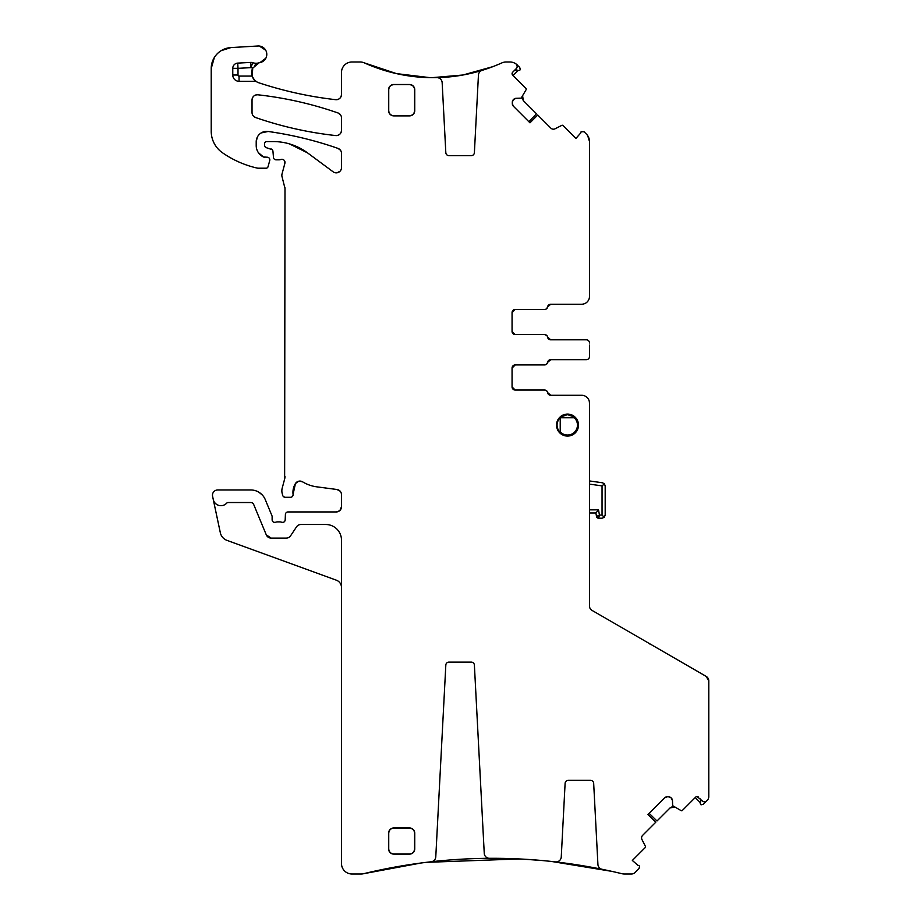 <?xml version="1.0" encoding="UTF-8"?>
<svg xmlns="http://www.w3.org/2000/svg" width="920" height="920" viewBox="0 0 920 920"><rect width="100%" height="100%" fill="white"/><g stroke="black" fill="none" stroke-linecap="round" stroke-linejoin="round"><path stroke-width="1.38" d="M650.049 644.31L651.095 644.598M697.061 796.57L702.259 800.883A3.139 3.139 0 0 0 706.698 800.883L707.25 800.342A5.232 5.232 0 0 0 708.779 796.639L708.779 680.926A5.232 5.232 0 0 0 706.169 676.395L591.318 609.983M589.57 606.889L589.8 607.775A5.232 5.232 0 0 0 590.272 608.752A5.232 5.232 0 0 1 589.789 607.752M590.306 608.821L592.112 610.535A5.232 5.232 0 0 1 589.49 606.004L589.49 403.121A7.843 7.843 0 0 0 581.647 395.278L550.689 395.278A3.139 3.139 0 0 1 547.596 392.656A3.139 3.139 0 0 0 544.502 390.046L515.2 390.046A3.139 3.139 0 0 1 512.06 386.906L512.06 368.069A3.139 3.139 0 0 1 515.2 364.929L544.502 364.929A3.139 3.139 0 0 0 547.596 362.308A3.139 3.139 0 0 1 550.689 359.697L586.351 359.697A3.139 3.139 0 0 0 589.49 356.558L589.49 345.115M708.779 680.926L706.169 676.395M589.49 354.395L589.49 356.558M512.716 333.362L512.06 331.441A3.139 3.139 0 0 0 515.2 334.581L512.06 331.441A3.139 3.139 0 0 0 515.2 334.581L544.502 334.581A3.139 3.139 0 0 1 547.596 337.203A3.139 3.139 0 0 0 550.689 339.813L586.351 339.813A3.139 3.139 0 0 1 589.49 342.953M512.06 331.441L512.06 312.604L515.2 309.465A3.139 3.139 0 0 0 512.06 312.604L513.003 310.362M529.851 122.682L537.694 114.988L550.827 128.121A3.657 3.657 0 0 0 555.082 128.788L561.832 125.35A1.046 1.046 0 0 1 563.051 125.545L575.943 138.437L580.911 132.733A1.046 1.046 0 0 1 581.175 131.721L584.085 131.778L586.431 134.124A10.465 10.465 0 0 1 589.49 141.519L589.49 296.389A7.843 7.843 0 0 1 581.647 304.233L550.689 304.233A3.139 3.139 0 0 0 547.596 306.854A3.139 3.139 0 0 1 544.502 309.465L515.2 309.465A3.139 3.139 0 0 0 512.06 312.604M537.751 115.046L529.989 122.82L513.383 106.214L512.313 103.626A3.657 3.657 0 0 0 513.383 106.214M512.313 102.223L513.383 99.624A3.657 3.657 0 0 0 512.313 102.223L512.313 103.626M513.383 99.624L513.647 99.371A3.657 3.657 0 0 1 516.235 98.302L513.647 99.371M512.072 73.715L512.681 72.22A2.093 2.093 0 0 0 512.681 75.175L525.941 88.435A1.046 1.046 0 0 1 526.136 89.654L521.157 98.141L516.235 98.302M512.681 72.22L516.281 68.609A3.139 3.139 0 0 0 515.821 63.79A10.465 10.465 0 0 0 509.967 61.996L506.126 61.996A10.465 10.465 0 0 0 501.825 62.916A167.106 167.106 0 0 1 482.137 70.346A5.232 5.232 0 0 0 478.446 75.072L474.386 152.674A3.139 3.139 0 0 1 471.247 155.652L448.96 155.652A3.139 3.139 0 0 1 445.82 152.674L442.152 82.604A5.232 5.232 0 0 0 436.816 77.648A167.106 167.106 0 0 1 364.435 62.916A10.465 10.465 0 0 0 360.134 61.996L351.957 61.996A10.465 10.465 0 0 0 341.492 72.461L341.492 94.484C341.09 97.945 339.147 99.67 335.673 99.682A5.232 5.232 0 0 0 341.492 94.484M517.189 66.734L516.936 65.136M516.419 69.954L514.395 70.495L516.419 69.954L518.753 70.575L520.341 69.736L519.708 67.401L515.821 63.79A10.465 10.465 0 0 1 517.327 65.032A10.465 10.465 0 0 0 515.821 63.79M496.604 65.159L499.088 64.124M429.904 77.659L433.113 77.694A167.106 167.106 0 0 0 488.716 68.172L491.924 67.01M252.206 76.302L252.724 68.149A10.465 10.465 0 0 0 258.784 82.765A380.891 380.891 0 0 0 335.673 99.682C309.453 96.692 283.832 91.057 258.784 82.765A10.465 10.465 0 0 1 256.979 81.972A5.232 5.232 0 0 0 254.426 81.305L254.426 79.971L256.979 81.972M238.004 75.026L232.771 75.026L232.771 68.333A5.232 5.232 0 0 1 237.728 63.112L250.7 62.41A5.232 5.232 0 0 1 252.678 62.686L250.987 67.643L238.004 68.333L238.004 75.026A1.046 1.046 0 0 0 239.05 76.073L252.126 76.073L254.426 79.971M250.7 62.41L250.987 67.643A15.697 15.697 0 0 0 252.724 68.126L259.072 62.813A10.465 10.465 0 0 1 260.038 62.571A8.372 8.372 0 0 0 266.719 53.291A8.372 8.372 0 0 0 257.922 46L230.92 47.587A20.93 20.93 0 0 0 211.22 68.482L211.22 131.273A26.162 26.162 0 0 0 222.433 152.731A99.406 99.406 0 0 0 257.128 168.072A5.232 5.232 0 0 0 258.29 168.21L266.064 168.21A2.093 2.093 0 0 0 268.077 166.658L269.733 160.505A2.61 2.61 0 0 0 267.202 157.216L263.488 156.975A2.61 2.61 0 0 0 264.58 157.216M232.771 75.026A6.279 6.279 0 0 0 239.05 81.305L254.426 81.305M252.678 62.686A10.465 10.465 0 0 0 259.072 62.813M265.086 146.751L266.524 147.74A2.61 2.61 0 0 1 264.58 145.21L264.58 143.669A2.093 2.093 0 0 1 266.673 141.576L273.274 141.576A57.557 57.557 0 0 1 307.51 152.858L333.155 171.833A5.232 5.232 0 0 0 341.492 167.624L341.492 153.341A5.232 5.232 0 0 0 337.985 148.396A366.24 366.24 0 0 0 268.134 131.468A10.465 10.465 0 0 0 256.208 141.841L256.208 145.59A12.558 12.558 0 0 0 263.488 156.975L258.416 152.685M266.524 147.74L272.297 149.73M284.291 160.459L284.901 163.265A3.139 3.139 0 0 0 280.772 159.505A5.232 5.232 0 0 1 278.955 159.839L276.092 159.839A2.61 2.61 0 0 1 273.493 157.446L272.941 151.236A2.61 2.61 0 0 0 271.02 148.936M284.901 163.265L282.026 173.96A5.232 5.232 0 0 0 282.026 176.674L284.993 188.416A5.232 5.232 0 0 0 284.809 187.059M284.993 188.416L284.636 479.044A10.465 10.465 0 0 0 284.993 476.341M284.636 479.044L282.21 488.106A10.465 10.465 0 0 0 282.21 493.522L282.704 495.362A2.61 2.61 0 0 0 285.223 497.294L290.467 497.294A2.61 2.61 0 0 0 293.066 494.362L295.435 483.563A16.744 16.744 0 0 0 293.066 494.362M299.322 481.102L302.599 481.838A5.232 5.232 0 0 0 295.435 483.563L298.701 481.217M302.599 481.838A36.627 36.627 0 0 0 316.836 486.841L336.95 489.497L340.147 491.176M341.274 493.166L341.492 494.684A5.232 5.232 0 0 0 336.95 489.497M341.492 494.684L341.492 506.713L339.928 510.45M285.188 519.903C284.797 521.881 283.613 522.663 281.635 522.238A2.61 2.61 0 0 0 285.188 519.903L285.407 514.452A2.61 2.61 0 0 1 288.017 511.945L336.26 511.945A5.232 5.232 0 0 0 341.492 506.713M281.635 522.238A5.232 5.232 0 0 0 279.76 521.881L277.552 521.881A5.232 5.232 0 0 0 275.678 522.238C273.642 522.652 272.458 521.835 272.124 519.8A2.61 2.61 0 0 0 275.678 522.238M341.492 587.547A7.843 7.843 0 0 0 336.329 580.175L226.987 540.373A10.465 10.465 0 0 1 220.328 532.726L212.589 496.294A5.232 5.232 0 0 1 217.706 489.969L250.792 489.969A15.697 15.697 0 0 1 265.293 499.663L271.917 515.648A2.61 2.61 0 0 1 272.124 516.66L272.124 519.8M213.256 499.456A7.843 7.843 0 0 0 226.665 503.194A2.093 2.093 0 0 1 228.183 502.527L250.792 502.527A3.139 3.139 0 0 1 253.69 504.47L266.294 534.876A5.232 5.232 0 0 0 271.124 538.108L286.246 538.108A5.232 5.232 0 0 0 290.605 535.773L296.539 526.838A5.232 5.232 0 0 1 300.897 524.503L325.795 524.503A15.697 15.697 0 0 1 341.492 540.201L341.492 863.535A10.465 10.465 0 0 0 351.957 874L361.169 874A10.465 10.465 0 0 0 363.63 873.701L420.831 863.04M648.094 814.361L655.787 822.204L642.654 835.337A3.657 3.657 0 0 0 641.987 839.592L645.426 846.342A1.046 1.046 0 0 1 645.231 847.561L632.339 860.453L638.043 865.421A1.046 1.046 0 0 1 639.055 865.685L639.63 866.26L638.997 868.595L635.122 872.47A5.232 5.232 0 0 1 631.419 874L624.381 874A10.465 10.465 0 0 1 621.92 873.701A549.113 549.113 0 0 0 602.106 869.296A5.232 5.232 0 0 1 597.919 864.443L593.676 783.322A3.139 3.139 0 0 0 590.536 780.344L568.249 780.344A3.139 3.139 0 0 0 565.11 783.322L561.257 856.968A5.232 5.232 0 0 1 555.438 861.89A549.113 549.113 0 0 0 489.509 858.314A5.232 5.232 0 0 1 484.253 853.357L474.386 665.079A3.139 3.139 0 0 0 471.247 662.101L448.96 662.101A3.139 3.139 0 0 0 445.82 665.079L435.781 856.853A5.232 5.232 0 0 1 431.135 861.775A549.113 549.113 0 0 0 363.63 873.701A549.113 549.113 0 0 1 430.985 861.787A549.113 549.113 0 0 0 363.63 873.701M517.925 858.877L513.716 858.705A549.113 549.113 0 0 0 430.985 861.787L427.777 862.166M611.213 871.228L608.005 870.527A549.113 549.113 0 0 0 552.345 861.545L548.262 861.12A549.113 549.113 0 0 0 523.549 859.165L517.937 858.877A549.113 549.113 0 0 0 513.716 858.705A549.113 549.113 0 0 1 517.937 858.877L523.549 859.165A549.113 549.113 0 0 1 548.262 861.12L549.148 861.2M615.952 872.298L618.389 872.861M655.73 822.261L647.956 814.499L664.562 797.893L667.149 796.823A3.657 3.657 0 0 0 664.562 797.893M668.553 796.823L671.151 797.893A3.657 3.657 0 0 0 668.553 796.823L667.149 796.823M671.151 797.893L671.404 798.146A3.657 3.657 0 0 1 672.485 800.745L671.404 798.146M698.567 797.192A2.093 2.093 0 0 0 695.6 797.192L682.341 810.451A1.046 1.046 0 0 1 681.122 810.646L672.635 805.667L672.485 800.745M703.926 801.757L705.375 801.676M700.821 800.929L700.281 798.905L700.821 800.929L700.2 803.263L701.04 804.839L703.374 804.218L706.698 800.883M589.237 401.131L589.49 403.121A7.843 7.843 0 0 0 589.237 401.131A7.843 7.843 0 0 1 589.49 403.121A7.843 7.843 0 0 0 589.237 401.131M567.514 436.08A10.982 10.982 0 0 0 578.507 425.097A10.982 10.982 0 0 0 567.514 414.103A10.982 10.982 0 0 0 556.531 425.097A10.982 10.982 0 0 0 567.514 436.08M252.034 99.992L252.034 112.573A5.232 5.232 0 0 0 255.541 117.518A366.24 366.24 0 0 0 335.697 135.562A5.232 5.232 0 0 0 341.492 130.352L341.492 117.898A5.232 5.232 0 0 0 337.985 112.953A366.24 366.24 0 0 0 257.841 94.794A5.232 5.232 0 0 0 252.034 99.992C252.436 96.542 254.368 94.806 257.841 94.794C285.234 97.842 311.949 103.891 337.985 112.953L340.446 114.747M409.515 115.885A5.232 5.232 0 0 0 414.747 110.653L414.747 89.723A5.232 5.232 0 0 0 409.515 84.49L393.817 84.49A5.232 5.232 0 0 0 388.585 89.723L388.585 110.653A5.232 5.232 0 0 0 393.817 115.885L409.515 115.885L393.817 115.736C390.724 115.437 389.034 113.746 388.734 110.653L388.734 89.723C389.034 86.641 390.724 84.939 393.817 84.64L409.515 84.64C412.597 84.939 414.299 86.641 414.598 89.723L414.598 110.653C414.299 113.746 412.597 115.437 409.515 115.736M409.515 827.954L393.817 827.954A5.232 5.232 0 0 0 388.585 833.186L388.585 848.884A5.232 5.232 0 0 0 393.817 854.116L409.515 854.116A5.232 5.232 0 0 0 414.747 848.884L414.747 833.186A5.232 5.232 0 0 0 409.515 827.954L409.515 828.103C412.643 828.448 414.334 830.15 414.598 833.186L414.747 833.186M587.144 397.52L586.454 396.922M548.791 394.565L550.769 395.278L547.676 392.656A3.139 3.139 0 0 0 550.769 395.278L581.647 395.278M546.653 390.816L544.582 390.046L515.2 390.046L512.06 386.906A3.139 3.139 0 0 0 515.2 390.046L512.957 389.103M512.716 388.827L512.06 386.906M513.268 365.585L515.2 364.929A3.139 3.139 0 0 0 512.06 368.069L515.2 364.929L544.582 364.929A3.139 3.139 0 0 0 547.676 362.308L550.769 359.697L586.351 359.697M512.06 368.069L513.003 365.827M546.572 364.216L548.711 360.479M548.791 339.112L550.769 339.813L547.676 337.203A3.139 3.139 0 0 0 550.769 339.813L586.351 339.813M546.653 335.363L544.582 334.581L515.2 334.581L512.957 333.638M513.268 310.132L515.2 309.465L544.582 309.465A3.139 3.139 0 0 0 547.676 306.854L550.769 304.233L581.647 304.233M546.572 308.763L548.711 305.014M587.247 301.886L587.846 301.197M589.49 141.519L587.696 135.665M528.804 121.635L536.498 113.792L523.365 100.659L522.353 98.704M522.33 98.578L522.698 96.404L523.365 100.659L522.365 98.773M513.049 75.543L518.167 70.426M364.435 62.916A167.106 167.106 0 0 0 433.113 77.694A167.106 167.106 0 0 1 364.435 62.916L396.508 73.623L430.077 77.659M488.716 68.172A167.106 167.106 0 0 0 501.825 62.916A167.106 167.106 0 0 1 488.716 68.172M492.913 66.631L462.886 75.014L431.836 77.682M260.038 62.571A10.465 10.465 0 0 0 254.759 65.354A10.465 10.465 0 0 1 260.038 62.571L265.845 58.201M265.707 50.243L259.336 46.034M230.92 47.587L221.122 50.692M214.371 57.431L211.22 68.482M267.294 167.808L268.077 166.658M256.208 141.841L257.255 137.287M261.188 132.928L268.134 131.468C291.973 134.826 315.261 140.472 337.985 148.396L340.446 150.19M340.089 171.201L337.019 172.81M307.51 152.858L289.42 143.888M274.309 159.125L275.241 159.689M280.772 159.505L282.221 159.333M283.59 496.719L285.223 497.294M339.468 510.853L336.26 511.945M262.476 495.178L258.923 492.234M266.294 534.876L271.124 538.108M621.92 873.701A549.113 549.113 0 0 0 608.005 870.527A549.113 549.113 0 0 1 621.92 873.701M426.339 862.339L519.351 858.946M522.997 859.13L542.202 860.533M547.745 861.062L549.056 861.2M551.322 861.43L611.627 871.32M649.14 813.303L656.983 821.008L670.116 807.875L672.071 806.851M672.198 806.84L674.371 807.196L670.116 807.875L672.002 806.874M695.232 797.559L700.35 802.677M341.492 130.352C341.09 133.802 339.158 135.539 335.697 135.562C308.303 132.549 281.589 126.534 255.541 117.518L253.08 115.724M589.49 405.892L589.49 411.573M547.676 392.656A3.139 3.139 0 0 0 544.582 390.046M550.769 359.697A3.139 3.139 0 0 0 547.676 362.308M547.676 337.203A3.139 3.139 0 0 0 544.582 334.581M550.769 304.233A3.139 3.139 0 0 0 547.676 306.854M414.598 833.186L414.598 848.884C414.253 852.012 412.551 853.714 409.515 853.967L393.817 853.967C390.69 853.622 388.987 851.931 388.734 848.884L388.734 833.186C389.079 830.058 390.77 828.368 393.817 828.103L409.515 828.103M589.49 484.127L602.048 485.886L604.417 483.828L602.485 482.781L604.417 483.828L605.188 485.886L605.188 515.085L604.268 517.304L605.188 515.085M590.686 481.114L602.485 482.781L590.686 481.114L589.49 482.16L590.686 481.114L589.49 480.953M602.048 485.886L602.048 515.085L604.268 517.304L602.048 518.224L604.268 517.304M605.188 485.886L604.417 483.828M602.048 515.085L599.449 515.085L596.516 516.499L595.895 512.992L589.49 512.992L595.895 512.992L598.529 509.852L599.449 515.085L598.575 518.224L602.048 518.224L598.575 518.224L596.516 516.499L597.735 518.052M564.167 414.632L567.514 414.632L573.976 416.863A10.465 10.465 0 0 1 567.514 435.562A10.465 10.465 0 0 1 559.314 431.595C556.335 427.259 556.335 422.924 559.314 418.588A10.465 10.465 0 0 1 567.514 414.632L561.062 416.863L560.797 417.772L574.241 417.772L573.976 416.863A10.465 10.465 0 0 1 567.514 435.562A10.465 10.465 0 0 1 559.314 431.595L560.222 431.848L559.314 431.595L560.222 431.848L560.222 418.335L559.314 418.588A10.465 10.465 0 0 1 561.062 416.863L560.797 417.772L561.062 416.863A10.465 10.465 0 0 0 559.314 418.588M557.278 427.248A10.465 10.465 0 0 1 557.278 422.935M577.978 425.178L577.978 428.444M570.354 414.483L569.698 414.862A10.465 10.465 0 0 1 570.998 415.23M596.516 516.499L595.895 512.992L598.529 509.852L589.49 509.852M597.712 518.04A2.093 2.093 0 0 1 596.838 517.304M574.241 417.772L573.976 416.863L574.241 417.772A9.936 9.936 0 0 1 567.514 435.034A9.936 9.936 0 0 1 560.222 431.848M578.462 424.143L577.978 424.729M252.126 76.073A10.465 10.465 0 0 0 258.784 82.765M239.05 81.305L239.05 76.073M232.771 68.333L238.004 68.333L237.728 63.112M577.61 427.88A10.465 10.465 0 0 1 559.314 431.595M560.222 418.335A9.936 9.936 0 0 1 560.797 417.772"/></g></svg>
